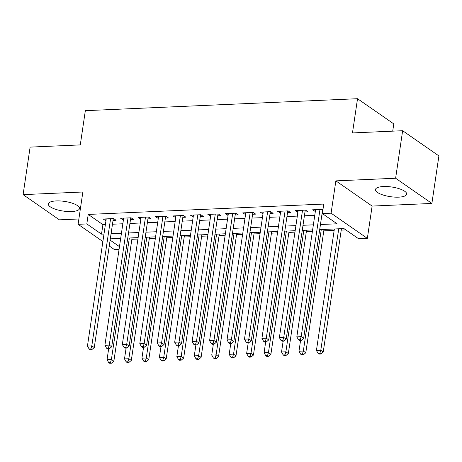 <?xml version="1.0" encoding="UTF-8"?>
<svg xmlns="http://www.w3.org/2000/svg" width="462" height="462" viewBox="0 0 462 462"><rect width="100%" height="100%" fill="white"/><g stroke="black" fill="none" stroke-linecap="round" stroke-linejoin="round"><path stroke-width="0.69" d="M71.558 211.55A15.76 4.88 -171.6 0 0 79.504 208.535A15.76 4.88 -171.6 0 0 72.101 203.13A15.76 4.88 -171.6 0 0 56.272 200.924A15.76 4.88 -171.6 0 0 48.319 203.933A15.76 4.88 -171.6 0 0 55.723 209.338A15.76 4.88 -171.6 0 0 71.558 211.55M398.712 197.153A15.76 4.88 -171.6 0 0 406.664 194.144A15.76 4.88 -171.6 0 0 399.26 188.739A15.76 4.88 -171.6 0 0 383.425 186.527A15.76 4.88 -171.6 0 0 375.473 189.541A15.76 4.88 -171.6 0 0 382.877 194.941A15.76 4.88 -171.6 0 0 398.712 197.153M119.069 249.313L114.351 249.52L109.263 245.986M392.717 131.156L393.791 123.908L357.53 98.706L85.337 110.678L80.284 144.901L30.117 147.107L23.1 194.629L59.361 219.831L78.875 218.976M357.53 98.706L352.477 132.923L402.639 130.717L438.9 155.919L431.883 203.447L395.622 178.24L335.862 180.873L331.087 213.19L367.348 238.392L358.627 238.773L343.924 228.557L319.698 229.626M335.862 180.873L372.124 206.075L431.883 203.447M372.124 206.075L367.348 238.392M131.861 239.31L137.919 239.039M149.307 238.542L155.371 238.277M166.753 237.774L172.817 237.508M184.205 237.006L190.263 236.74M201.651 236.238L207.715 235.972M219.098 235.47L225.161 235.204M236.55 234.702L242.608 234.436M253.996 233.934L260.06 233.668M271.442 233.166L277.506 232.9M288.894 232.398L294.952 232.132M306.341 231.629L312.404 231.364M323.793 230.867L334.159 230.411M341.239 230.099L345.847 229.897M402.639 130.717L395.622 178.24M113.04 220.397L116.095 220.264L113.64 218.561L103.17 219.023L105.96 220.709M130.486 219.629L133.541 219.496L131.093 217.793L120.622 218.255L123.406 219.941M147.932 218.867L150.987 218.728L148.539 217.025L138.069 217.487L140.852 219.173M165.384 218.099L168.439 217.96L165.985 216.256L155.515 216.718L158.304 218.41M182.831 217.331L185.886 217.192L183.437 215.494L172.967 215.95L175.751 217.642M200.283 216.562L203.332 216.43L200.883 214.726L190.413 215.182L193.197 216.874M217.729 215.794L220.784 215.662L218.33 213.958L207.865 214.414L210.649 216.106M235.175 215.026L238.23 214.894L235.782 213.19L225.312 213.652L228.095 215.338M252.627 214.258L255.677 214.125L253.228 212.422L242.758 212.884L245.541 214.57M270.074 213.49L273.129 213.357L270.674 211.654L260.21 212.116L262.993 213.802M287.52 212.722L290.575 212.589L288.126 210.886L277.656 211.348L280.44 213.034M304.972 211.954L308.021 211.821L305.573 210.118L295.103 210.58L297.886 212.266M320.449 224.52L337.064 223.787L322.366 213.571L323.77 204.065L88.219 214.432L102.916 224.648L105.394 224.538M112.474 224.226L122.84 223.77M129.92 223.458L140.286 223.002M147.372 222.69L157.738 222.234M164.819 221.922L175.185 221.465M182.265 221.154L192.631 220.697M199.717 220.391L210.083 219.935M217.163 219.623L227.529 219.167M234.609 218.855L244.981 218.399M252.061 218.087L262.428 217.631M269.508 217.319L279.874 216.863M286.954 216.551L297.326 216.095M304.406 215.783L314.772 215.327M321.852 215.015L324.289 214.911M322.99 209.35L312.555 209.812L315.338 211.498M322.418 211.186L322.719 211.174M102.882 241.551L78.09 224.318L82.86 192.001L23.1 194.629M78.09 224.318L86.81 223.937L101.513 234.153L103.99 234.043M88.219 214.432L86.81 223.937M322.366 213.571L331.087 213.19M110.123 240.136L119.467 246.627M312.612 229.937L302.246 230.394M295.166 230.705L284.8 231.156M277.72 231.468L267.354 231.924M260.268 232.236L249.902 232.692M242.821 233.004L232.455 233.46M225.375 233.772L215.003 234.228M207.923 234.54L197.557 234.996M190.477 235.308L180.111 235.764M173.031 236.076L162.659 236.532M155.578 236.844L145.212 237.301M138.132 237.612L127.766 238.069M120.686 238.38L110.314 238.837M111.071 233.732L121.437 233.275M128.517 232.963L138.883 232.507M145.969 232.195L156.335 231.739M163.415 231.427L173.781 230.971M180.861 230.659L191.228 230.203M198.314 229.891L208.68 229.435M215.76 229.123L226.126 228.673M233.206 228.361L243.572 227.905M250.658 227.593L261.024 227.137M268.104 226.825L278.471 226.368M285.551 226.057L295.923 225.6M303.003 225.289L313.369 224.832M102.916 224.648L101.513 234.153M315.275 209.69L315.003 211.515M297.823 210.458L297.557 212.283M280.376 211.226L280.105 213.051M262.924 211.994L262.659 213.819M245.478 212.763L245.212 214.582M228.032 213.531L227.76 215.35M210.58 214.299L210.314 216.118M193.133 215.067L192.862 216.886M175.687 215.835L175.416 217.654M158.235 216.597L157.969 218.422M140.789 217.365L140.517 219.19M123.342 218.133L123.071 219.958M105.89 218.901L105.625 220.726M319.97 209.482L301.189 336.659L296.823 336.856L315.604 209.679M322.707 209.367A2.021 1.629 -55.2 0 0 322.643 209.667L303.638 338.363L301.189 336.659L300.248 339.703L298.504 339.778L299.486 340.459L301.23 340.384L300.248 339.703M301.23 340.384L303.638 338.363M296.823 336.856L298.504 339.778M334.367 228.979L316.43 350.479L320.79 350.283L323.238 351.986L341.447 228.667M319.848 353.326L318.104 353.401L319.086 354.083L320.83 354.007L319.848 353.326L320.79 350.283L338.733 228.788M318.104 353.401L316.43 350.479M323.238 351.986L320.83 354.007M302.518 210.25L283.737 337.427L279.377 337.618L298.157 210.447M305.261 210.129A2.021 1.629 -55.2 0 0 305.197 210.435L286.192 339.131L283.737 337.427L282.802 340.471L281.058 340.546L282.039 341.227L283.784 341.152L282.802 340.471M283.784 341.152L286.192 339.131M279.377 337.618L281.058 340.546M285.071 211.018L266.291 338.196L261.931 338.386L280.711 211.215M287.814 210.897A2.021 1.629 -55.2 0 0 287.745 211.203L268.74 339.899L266.291 338.196L265.355 341.239L263.606 341.314L264.587 341.996L266.331 341.92L265.355 341.239M266.331 341.92L268.74 339.899M261.931 338.386L263.606 341.314M267.625 211.787L248.845 338.964L244.479 339.154L263.259 211.977M270.362 211.665A2.021 1.629 -55.2 0 0 270.299 211.971L251.293 340.667L248.845 338.964L247.903 342.001L246.159 342.082L247.141 342.764L248.885 342.683L247.903 342.001M248.885 342.683L251.293 340.667M244.479 339.154L246.159 342.082M250.173 212.555L231.393 339.732L227.033 339.922L245.813 212.745M252.916 212.433A2.021 1.629 -55.2 0 0 252.847 212.739L233.847 341.435L231.393 339.732L230.457 342.769L228.713 342.85L229.689 343.532L231.439 343.451L230.457 342.769M231.439 343.451L233.847 341.435M227.033 339.922L228.713 342.85M300.577 340.413L298.978 351.247L303.338 351.051L305.792 352.754L324.001 229.435M302.402 354.094L300.658 354.169L301.64 354.851L303.384 354.776L302.402 354.094L303.338 351.051L321.281 229.556M300.658 354.169L298.978 351.247M305.792 352.754L303.384 354.776M283.131 341.181L281.531 352.009L285.891 351.819L288.34 353.522L306.554 230.203M284.956 354.862L283.206 354.937L284.188 355.619L285.932 355.544L284.956 354.862L285.891 351.819L303.834 230.319M283.206 354.937L281.531 352.009M288.34 353.522L285.932 355.544M265.679 341.944L264.079 352.777L268.445 352.587L270.894 354.29L289.102 230.971M267.504 355.63L265.76 355.705L266.741 356.387L268.486 356.306L267.504 355.63L268.445 352.587L286.388 231.087M265.76 355.705L264.079 352.777M270.894 354.29L268.486 356.306M248.233 342.712L246.633 353.546L250.993 353.355L253.447 355.059L271.656 231.739M250.058 356.393L248.313 356.473L249.289 357.155L251.039 357.074L250.058 356.393L250.993 353.355L268.936 231.855M248.313 356.473L246.633 353.546M253.447 355.059L251.039 357.074M232.727 213.323L213.946 340.5L209.586 340.69L228.367 213.513M235.47 213.201A2.021 1.629 -55.2 0 0 235.401 213.508L216.395 342.203L213.946 340.5L213.011 343.537L211.261 343.618L212.243 344.3L213.987 344.219L213.011 343.537M213.987 344.219L216.395 342.203M209.586 340.69L211.261 343.618M230.786 343.48L229.187 354.314L233.547 354.123L235.995 355.827L254.21 232.507M232.611 357.161L230.861 357.242L231.843 357.923L233.587 357.842L232.611 357.161L233.547 354.123L251.49 232.623M230.861 357.242L229.187 354.314M235.995 355.827L233.587 357.842M215.28 214.091L196.5 341.268L192.134 341.458L210.915 214.281M218.018 213.97A2.021 1.629 -55.2 0 0 217.954 214.276L198.949 342.971L196.5 341.268L195.559 344.306L193.815 344.386L194.797 345.062L196.541 344.987L195.559 344.306M196.541 344.987L198.949 342.971M192.134 341.458L193.815 344.386M213.334 344.248L211.735 355.082L216.101 354.891L218.549 356.595L236.758 233.27M215.159 357.929L213.415 358.01L214.397 358.691L216.141 358.61L215.159 357.929L216.101 354.891L234.038 233.391M213.415 358.01L211.735 355.082M218.549 356.595L216.141 358.61M197.828 214.859L179.048 342.036L174.688 342.227L193.468 215.049M200.572 214.738A2.021 1.629 -55.2 0 0 200.502 215.038L181.502 343.74L179.048 342.036L178.113 345.074L176.368 345.149L177.344 345.83L179.094 345.755L178.113 345.074M179.094 345.755L181.502 343.74M174.688 342.227L176.368 345.149M195.888 345.016L194.288 355.85L198.648 355.659L201.103 357.363L219.311 234.038M197.713 358.697L195.969 358.778L196.945 359.453L198.695 359.378L197.713 358.697L198.648 355.659L216.591 234.159M195.969 358.778L194.288 355.85M201.103 357.363L198.695 359.378M180.382 215.627L161.602 342.804L157.242 342.995L176.022 215.818M183.125 215.506A2.021 1.629 -55.2 0 0 183.056 215.806L164.05 344.508L161.602 342.804L160.66 345.842L158.916 345.917L159.898 346.598L161.642 346.523L160.66 345.842M161.642 346.523L164.05 344.508M157.242 342.995L158.916 345.917M178.442 345.784L176.842 356.618L181.202 356.427L183.651 358.131L201.865 234.806M180.267 359.465L178.517 359.54L179.499 360.221L181.243 360.146L180.267 359.465L181.202 356.427L199.145 234.927M178.517 359.54L176.842 356.618M183.651 358.131L181.243 360.146M162.936 216.395L144.156 343.572L139.79 343.763L158.57 216.586M165.673 216.274A2.021 1.629 -55.2 0 0 165.61 216.574L146.604 345.276L144.156 343.572L143.214 346.61L141.47 346.685L142.452 347.366L144.196 347.291L143.214 346.61M144.196 347.291L146.604 345.276M139.79 343.763L141.47 346.685M145.484 217.163L126.704 344.34L122.343 344.531L141.124 217.354M148.227 217.042A2.021 1.629 -55.2 0 0 148.158 217.342L129.158 346.038L126.704 344.34L125.768 347.378L124.024 347.453L125 348.134L126.744 348.059L125.768 347.378M126.744 348.059L129.158 346.038M122.343 344.531L124.024 347.453M128.038 217.931L109.257 345.102L104.897 345.299L123.677 218.122M130.781 217.81A2.021 1.629 -55.2 0 0 130.711 218.11L111.706 346.806L109.257 345.102L108.316 348.146L106.572 348.221L107.554 348.902L109.298 348.827L108.316 348.146M109.298 348.827L111.706 346.806M104.897 345.299L106.572 348.221M110.591 218.693L91.811 345.871L87.445 346.067L106.225 218.89M113.329 218.578A2.021 1.629 -55.2 0 0 113.265 218.878L94.26 347.574L91.811 345.871L90.87 348.914L89.126 348.989L90.107 349.67L91.851 349.595L90.87 348.914M91.851 349.595L94.26 347.574M87.445 346.067L89.126 348.989M160.99 346.552L159.39 357.386L163.756 357.195L166.205 358.899L184.413 235.574M162.815 360.233L161.071 360.308L162.052 360.989L163.796 360.914L162.815 360.233L163.756 357.195L181.693 235.695M161.071 360.308L159.39 357.386M166.205 358.899L163.796 360.914M143.543 347.32L141.944 358.154L146.304 357.963L148.758 359.661L166.967 236.342M145.368 361.001L143.624 361.076L144.6 361.758L146.35 361.682L145.368 361.001L146.304 357.963L164.247 236.463M143.624 361.076L141.944 358.154M148.758 359.661L146.35 361.682M126.097 348.088L124.497 358.922L128.858 358.731L131.306 360.429L149.521 237.11M127.916 361.769L126.172 361.844L127.154 362.526L128.898 362.451L127.916 361.769L128.858 358.731L146.8 237.231M126.172 361.844L124.497 358.922M131.306 360.429L128.898 362.451M108.645 348.856L107.045 359.69L111.411 359.494L113.86 361.197L132.068 237.878M110.47 362.537L108.726 362.612L109.708 363.294L111.452 363.219L110.47 362.537L111.411 359.494L129.348 237.999M108.726 362.612L107.045 359.69M113.86 361.197L111.452 363.219M322.239 209.384L322.643 209.667M304.787 210.152L305.197 210.435M287.341 210.92L287.745 211.203M269.895 211.688L270.299 211.971M252.443 212.456L252.847 212.739M234.996 213.225L235.401 213.508M217.55 213.993L217.954 214.276M200.098 214.761L200.502 215.038M182.652 215.529L183.056 215.806M165.2 216.291L165.61 216.574M147.753 217.059L148.158 217.342M130.307 217.827L130.711 218.11M112.855 218.595L113.265 218.878"/></g></svg>
